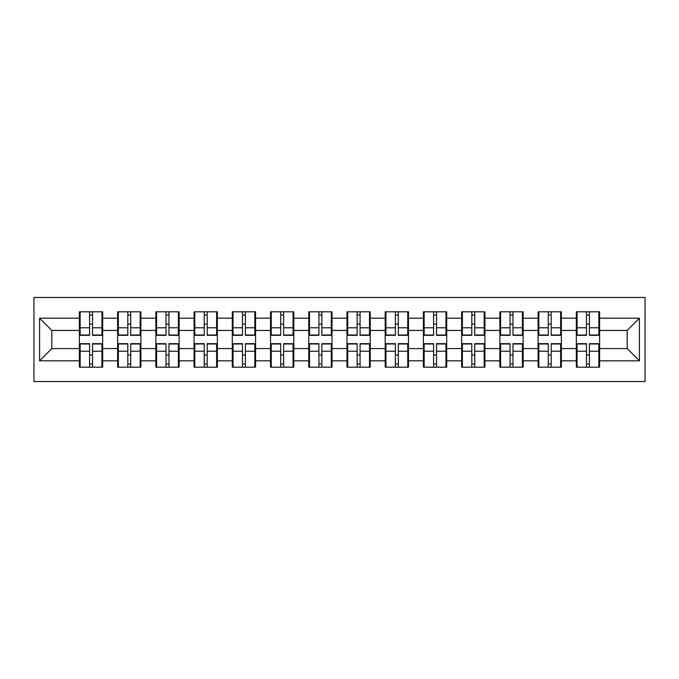 <?xml version="1.0" encoding="UTF-8"?>
<svg xmlns="http://www.w3.org/2000/svg" width="679" height="679" viewBox="0 0 679 679"><rect width="100%" height="100%" fill="white"/><g stroke="black" fill="none" stroke-linecap="round" stroke-linejoin="round"><path stroke-width="1.02" d="M33.95 381.522L645.05 381.522L645.05 297.478L33.95 297.478L33.95 381.522M599.599 355.058L598.861 355.058M577.057 355.058L576.318 355.058M576.318 323.942L577.057 323.942M598.861 323.942L599.599 323.942M599.599 320.751L598.861 320.751M577.057 320.751L576.318 320.751M576.318 358.249L577.057 358.249M598.861 358.249L599.599 358.249M561.372 355.058L560.642 355.058M538.829 355.058L538.099 355.058M538.099 323.942L538.829 323.942M560.642 323.942L561.372 323.942M561.372 320.751L560.642 320.751M538.829 320.751L538.099 320.751M538.099 358.249L538.829 358.249M560.642 358.249L561.372 358.249M523.153 355.058L522.414 355.058M500.61 355.058L499.871 355.058M499.871 323.942L500.61 323.942M522.414 323.942L523.153 323.942M523.153 320.751L522.414 320.751M500.61 320.751L499.871 320.751M499.871 358.249L500.61 358.249M522.414 358.249L523.153 358.249M484.925 355.058L484.186 355.058M462.382 355.058L461.644 355.058M461.644 323.942L462.382 323.942M484.186 323.942L484.925 323.942M484.925 320.751L484.186 320.751M462.382 320.751L461.644 320.751M461.644 358.249L462.382 358.249M484.186 358.249L484.925 358.249M446.697 355.058L445.967 355.058M424.154 355.058L423.424 355.058M423.424 323.942L424.154 323.942M445.967 323.942L446.697 323.942M446.697 320.751L445.967 320.751M424.154 320.751L423.424 320.751M423.424 358.249L424.154 358.249M445.967 358.249L446.697 358.249M408.478 355.058L407.739 355.058M385.935 355.058L385.197 355.058M385.197 323.942L385.935 323.942M407.739 323.942L408.478 323.942M408.478 320.751L407.739 320.751M385.935 320.751L385.197 320.751M385.197 358.249L385.935 358.249M407.739 358.249L408.478 358.249M370.25 355.058L369.512 355.058M347.707 355.058L346.977 355.058M346.977 323.942L347.707 323.942M369.512 323.942L370.25 323.942M370.25 320.751L369.512 320.751M347.707 320.751L346.977 320.751M346.977 358.249L347.707 358.249M369.512 358.249L370.25 358.249M332.023 355.058L331.293 355.058M309.488 355.058L308.75 355.058M308.75 323.942L309.488 323.942M331.293 323.942L332.023 323.942M332.023 320.751L331.293 320.751M309.488 320.751L308.75 320.751M308.75 358.249L309.488 358.249M331.293 358.249L332.023 358.249M293.803 355.058L293.065 355.058M271.261 355.058L270.522 355.058M270.522 323.942L271.261 323.942M293.065 323.942L293.803 323.942M293.803 320.751L293.065 320.751M271.261 320.751L270.522 320.751M270.522 358.249L271.261 358.249M293.065 358.249L293.803 358.249M255.576 355.058L254.846 355.058M233.033 355.058L232.303 355.058M232.303 323.942L233.033 323.942M254.846 323.942L255.576 323.942M255.576 320.751L254.846 320.751M233.033 320.751L232.303 320.751M232.303 358.249L233.033 358.249M254.846 358.249L255.576 358.249M217.356 355.058L216.618 355.058M194.814 355.058L194.075 355.058M194.075 323.942L194.814 323.942M216.618 323.942L217.356 323.942M217.356 320.751L216.618 320.751M194.814 320.751L194.075 320.751M194.075 358.249L194.814 358.249M216.618 358.249L217.356 358.249M179.129 355.058L178.39 355.058M156.586 355.058L155.847 355.058M155.847 323.942L156.586 323.942M178.39 323.942L179.129 323.942M179.129 320.751L178.39 320.751M156.586 320.751L155.847 320.751M155.847 358.249L156.586 358.249M178.39 358.249L179.129 358.249M140.901 355.058L140.171 355.058M118.358 355.058L117.628 355.058M117.628 323.942L118.358 323.942M140.171 323.942L140.901 323.942M140.901 320.751L140.171 320.751M118.358 320.751L117.628 320.751M117.628 358.249L118.358 358.249M140.171 358.249L140.901 358.249M627.167 348.565L627.167 330.435L599.599 330.435L599.599 348.565L627.167 348.565L639.414 360.821L639.414 318.179L599.599 318.179L599.599 311.814L576.318 311.814L576.318 330.435L561.372 330.435L561.372 348.565L576.318 348.565L576.318 330.435M639.414 360.821L599.599 360.821L599.599 367.186L576.318 367.186L576.318 360.821L561.372 360.821L561.372 367.186L538.099 367.186L538.099 360.821L523.153 360.821L523.153 367.186L499.871 367.186L499.871 360.821L484.925 360.821L484.925 367.186L461.644 367.186L461.644 360.821L446.697 360.821L446.697 367.186L423.424 367.186L423.424 360.821L408.478 360.821L408.478 367.186L385.197 367.186L385.197 360.821L370.25 360.821L370.25 367.186L346.977 367.186L346.977 360.821L332.023 360.821L332.023 367.186L308.75 367.186L308.75 360.821L293.803 360.821L293.803 367.186L270.522 367.186L270.522 360.821L255.576 360.821L255.576 367.186L232.303 367.186L232.303 360.821L217.356 360.821L217.356 367.186L194.075 367.186L194.075 360.821L179.129 360.821L179.129 367.186L155.847 367.186L155.847 360.821L140.901 360.821L140.901 367.186L117.628 367.186L117.628 360.821L102.682 360.821L102.682 367.186L79.401 367.186L79.401 360.821L39.586 360.821L39.586 318.179L79.401 318.179L79.401 330.435L51.833 330.435L51.833 348.565L79.401 348.565L79.401 330.435M576.318 318.179L561.372 318.179L561.372 311.814L538.099 311.814L538.099 318.179L523.153 318.179L523.153 311.814L499.871 311.814L499.871 318.179L484.925 318.179L484.925 311.814L461.644 311.814L461.644 318.179L446.697 318.179L446.697 311.814L423.424 311.814L423.424 318.179L408.478 318.179L408.478 311.814L385.197 311.814L385.197 318.179L370.25 318.179L370.25 311.814L346.977 311.814L346.977 318.179L332.023 318.179L332.023 311.814L308.75 311.814L308.75 318.179L293.803 318.179L293.803 311.814L270.522 311.814L270.522 318.179L255.576 318.179L255.576 311.814L232.303 311.814L232.303 318.179L217.356 318.179L217.356 311.814L194.075 311.814L194.075 318.179L179.129 318.179L179.129 311.814L155.847 311.814L155.847 318.179L140.901 318.179L140.901 311.814L117.628 311.814L117.628 318.179L102.682 318.179L102.682 311.814L79.401 311.814L79.401 318.179M576.318 348.565L576.318 360.821M561.372 348.565L561.372 360.821M561.372 318.179L561.372 330.435M523.153 348.565L538.099 348.565L538.099 330.435L523.153 330.435L523.153 360.821M538.099 348.565L538.099 360.821M538.099 318.179L538.099 330.435M523.153 318.179L523.153 330.435M484.925 348.565L499.871 348.565L499.871 330.435L484.925 330.435L484.925 360.821M499.871 348.565L499.871 360.821M499.871 318.179L499.871 330.435M484.925 318.179L484.925 330.435M446.697 348.565L461.644 348.565L461.644 330.435L446.697 330.435L446.697 360.821M461.644 348.565L461.644 360.821M461.644 318.179L461.644 330.435M446.697 318.179L446.697 330.435M408.478 348.565L423.424 348.565L423.424 330.435L408.478 330.435L408.478 360.821M423.424 348.565L423.424 360.821M423.424 318.179L423.424 330.435M408.478 318.179L408.478 330.435M370.25 348.565L385.197 348.565L385.197 330.435L370.25 330.435L370.25 360.821M385.197 348.565L385.197 360.821M385.197 318.179L385.197 330.435M370.25 318.179L370.25 330.435M332.023 348.565L346.977 348.565L346.977 330.435L332.023 330.435L332.023 360.821M346.977 348.565L346.977 360.821M346.977 318.179L346.977 330.435M332.023 318.179L332.023 330.435M293.803 348.565L308.75 348.565L308.75 330.435L293.803 330.435L293.803 360.821M308.75 348.565L308.75 360.821M308.75 318.179L308.75 330.435M293.803 318.179L293.803 330.435M255.576 348.565L270.522 348.565L270.522 330.435L255.576 330.435L255.576 360.821M270.522 348.565L270.522 360.821M270.522 318.179L270.522 330.435M255.576 318.179L255.576 330.435M217.356 348.565L232.303 348.565L232.303 330.435L217.356 330.435L217.356 360.821M232.303 348.565L232.303 360.821M232.303 318.179L232.303 330.435M217.356 318.179L217.356 330.435M179.129 348.565L194.075 348.565L194.075 330.435L179.129 330.435L179.129 360.821M194.075 348.565L194.075 360.821M194.075 318.179L194.075 330.435M179.129 318.179L179.129 330.435M140.901 348.565L155.847 348.565L155.847 330.435L140.901 330.435L140.901 360.821M155.847 348.565L155.847 360.821M155.847 318.179L155.847 330.435M140.901 318.179L140.901 330.435M102.682 348.565L117.628 348.565L117.628 330.435L102.682 330.435L102.682 360.821M117.628 348.565L117.628 360.821M117.628 318.179L117.628 330.435M102.682 318.179L102.682 330.435M102.682 355.058L101.943 355.058M80.139 355.058L79.401 355.058M79.401 323.942L80.139 323.942M101.943 323.942L102.682 323.942M102.682 320.751L101.943 320.751M80.139 320.751L79.401 320.751M79.401 358.249L80.139 358.249M101.943 358.249L102.682 358.249M79.401 348.565L79.401 360.821M51.833 348.565L39.586 360.821M39.586 318.179L51.833 330.435M599.599 348.565L599.599 360.821M599.599 318.179L599.599 330.435M639.414 318.179L627.167 330.435M101.943 311.814L101.943 335.333L92.514 335.333L92.514 311.814M89.569 311.814L89.569 335.333L80.139 335.333L80.139 311.814M89.569 314.997L92.514 314.997M92.514 324.061L89.569 324.061M80.139 367.186L80.139 343.667L89.569 343.667L89.569 367.186M92.514 367.186L92.514 343.667L101.943 343.667L101.943 367.186M92.514 364.003L89.569 364.003M89.569 354.939L92.514 354.939M140.171 311.814L140.171 335.333L130.733 335.333L130.733 311.814M127.796 311.814L127.796 335.333L118.358 335.333L118.358 311.814M127.796 314.997L130.733 314.997M130.733 324.061L127.796 324.061M178.39 311.814L178.39 335.333L168.961 335.333L168.961 311.814M166.024 311.814L166.024 335.333L156.586 335.333L156.586 311.814M166.024 314.997L168.961 314.997M168.961 324.061L166.024 324.061M216.618 311.814L216.618 335.333L207.188 335.333L207.188 311.814M204.243 311.814L204.243 335.333L194.814 335.333L194.814 311.814M204.243 314.997L207.188 314.997M207.188 324.061L204.243 324.061M254.846 311.814L254.846 335.333L245.408 335.333L245.408 311.814M242.471 311.814L242.471 335.333L233.033 335.333L233.033 311.814M242.471 314.997L245.408 314.997M245.408 324.061L242.471 324.061M293.065 311.814L293.065 335.333L283.635 335.333L283.635 311.814M280.69 311.814L280.69 335.333L271.261 335.333L271.261 311.814M280.69 314.997L283.635 314.997M283.635 324.061L280.69 324.061M118.358 367.186L118.358 343.667L127.796 343.667L127.796 367.186M130.733 367.186L130.733 343.667L140.171 343.667L140.171 367.186M130.733 364.003L127.796 364.003M127.796 354.939L130.733 354.939M156.586 367.186L156.586 343.667L166.024 343.667L166.024 367.186M168.961 367.186L168.961 343.667L178.39 343.667L178.39 367.186M168.961 364.003L166.024 364.003M166.024 354.939L168.961 354.939M194.814 367.186L194.814 343.667L204.243 343.667L204.243 367.186M207.188 367.186L207.188 343.667L216.618 343.667L216.618 367.186M207.188 364.003L204.243 364.003M204.243 354.939L207.188 354.939M233.033 367.186L233.033 343.667L242.471 343.667L242.471 367.186M245.408 367.186L245.408 343.667L254.846 343.667L254.846 367.186M245.408 364.003L242.471 364.003M242.471 354.939L245.408 354.939M271.261 367.186L271.261 343.667L280.69 343.667L280.69 367.186M283.635 367.186L283.635 343.667L293.065 343.667L293.065 367.186M283.635 364.003L280.69 364.003M280.69 354.939L283.635 354.939M331.293 311.814L331.293 335.333L321.854 335.333L321.854 311.814M318.918 311.814L318.918 335.333L309.488 335.333L309.488 311.814M318.918 314.997L321.854 314.997M321.854 324.061L318.918 324.061M309.488 367.186L309.488 343.667L318.918 343.667L318.918 367.186M321.854 367.186L321.854 343.667L331.293 343.667L331.293 367.186M321.854 364.003L318.918 364.003M318.918 354.939L321.854 354.939M369.512 311.814L369.512 335.333L360.082 335.333L360.082 311.814M357.146 311.814L357.146 335.333L347.707 335.333L347.707 311.814M357.146 314.997L360.082 314.997M360.082 324.061L357.146 324.061M347.707 367.186L347.707 343.667L357.146 343.667L357.146 367.186M360.082 367.186L360.082 343.667L369.512 343.667L369.512 367.186M360.082 364.003L357.146 364.003M357.146 354.939L360.082 354.939M407.739 311.814L407.739 335.333L398.31 335.333L398.31 311.814M395.365 311.814L395.365 335.333L385.935 335.333L385.935 311.814M395.365 314.997L398.31 314.997M398.31 324.061L395.365 324.061M385.935 367.186L385.935 343.667L395.365 343.667L395.365 367.186M398.31 367.186L398.31 343.667L407.739 343.667L407.739 367.186M398.31 364.003L395.365 364.003M395.365 354.939L398.31 354.939M445.967 311.814L445.967 335.333L436.529 335.333L436.529 311.814M433.592 311.814L433.592 335.333L424.154 335.333L424.154 311.814M433.592 314.997L436.529 314.997M436.529 324.061L433.592 324.061M424.154 367.186L424.154 343.667L433.592 343.667L433.592 367.186M436.529 367.186L436.529 343.667L445.967 343.667L445.967 367.186M436.529 364.003L433.592 364.003M433.592 354.939L436.529 354.939M484.186 311.814L484.186 335.333L474.757 335.333L474.757 311.814M471.812 311.814L471.812 335.333L462.382 335.333L462.382 311.814M471.812 314.997L474.757 314.997M474.757 324.061L471.812 324.061M462.382 367.186L462.382 343.667L471.812 343.667L471.812 367.186M474.757 367.186L474.757 343.667L484.186 343.667L484.186 367.186M474.757 364.003L471.812 364.003M471.812 354.939L474.757 354.939M522.414 311.814L522.414 335.333L512.976 335.333L512.976 311.814M510.039 311.814L510.039 335.333L500.61 335.333L500.61 311.814M510.039 314.997L512.976 314.997M512.976 324.061L510.039 324.061M500.61 367.186L500.61 343.667L510.039 343.667L510.039 367.186M512.976 367.186L512.976 343.667L522.414 343.667L522.414 367.186M512.976 364.003L510.039 364.003M510.039 354.939L512.976 354.939M560.642 311.814L560.642 335.333L551.204 335.333L551.204 311.814M548.267 311.814L548.267 335.333L538.829 335.333L538.829 311.814M548.267 314.997L551.204 314.997M551.204 324.061L548.267 324.061M538.829 367.186L538.829 343.667L548.267 343.667L548.267 367.186M551.204 367.186L551.204 343.667L560.642 343.667L560.642 367.186M551.204 364.003L548.267 364.003M548.267 354.939L551.204 354.939M598.861 311.814L598.861 335.333L589.431 335.333L589.431 311.814M586.486 311.814L586.486 335.333L577.057 335.333L577.057 311.814M586.486 314.997L589.431 314.997M589.431 324.061L586.486 324.061M577.057 367.186L577.057 343.667L586.486 343.667L586.486 367.186M589.431 367.186L589.431 343.667L598.861 343.667L598.861 367.186M589.431 364.003L586.486 364.003M586.486 354.939L589.431 354.939M89.569 327.779L80.139 327.779M89.569 335.019L80.139 335.019M101.943 327.779L92.514 327.779M101.943 335.019L92.514 335.019M92.514 351.221L101.943 351.221M92.514 343.981L101.943 343.981M80.139 351.221L89.569 351.221M80.139 343.981L89.569 343.981M127.796 327.779L118.358 327.779M127.796 335.019L118.358 335.019M140.171 327.779L130.733 327.779M140.171 335.019L130.733 335.019M166.024 327.779L156.586 327.779M166.024 335.019L156.586 335.019M178.39 327.779L168.961 327.779M178.39 335.019L168.961 335.019M204.243 327.779L194.814 327.779M204.243 335.019L194.814 335.019M216.618 327.779L207.188 327.779M216.618 335.019L207.188 335.019M242.471 327.779L233.033 327.779M242.471 335.019L233.033 335.019M254.846 327.779L245.408 327.779M254.846 335.019L245.408 335.019M280.69 327.779L271.261 327.779M280.69 335.019L271.261 335.019M293.065 327.779L283.635 327.779M293.065 335.019L283.635 335.019M130.733 351.221L140.171 351.221M130.733 343.981L140.171 343.981M118.358 351.221L127.796 351.221M118.358 343.981L127.796 343.981M168.961 351.221L178.39 351.221M168.961 343.981L178.39 343.981M156.586 351.221L166.024 351.221M156.586 343.981L166.024 343.981M207.188 351.221L216.618 351.221M207.188 343.981L216.618 343.981M194.814 351.221L204.243 351.221M194.814 343.981L204.243 343.981M245.408 351.221L254.846 351.221M245.408 343.981L254.846 343.981M233.033 351.221L242.471 351.221M233.033 343.981L242.471 343.981M283.635 351.221L293.065 351.221M283.635 343.981L293.065 343.981M271.261 351.221L280.69 351.221M271.261 343.981L280.69 343.981M318.918 327.779L309.488 327.779M318.918 335.019L309.488 335.019M331.293 327.779L321.854 327.779M331.293 335.019L321.854 335.019M321.854 351.221L331.293 351.221M321.854 343.981L331.293 343.981M309.488 351.221L318.918 351.221M309.488 343.981L318.918 343.981M357.146 327.779L347.707 327.779M357.146 335.019L347.707 335.019M369.512 327.779L360.082 327.779M369.512 335.019L360.082 335.019M360.082 351.221L369.512 351.221M360.082 343.981L369.512 343.981M347.707 351.221L357.146 351.221M347.707 343.981L357.146 343.981M395.365 327.779L385.935 327.779M395.365 335.019L385.935 335.019M407.739 327.779L398.31 327.779M407.739 335.019L398.31 335.019M398.31 351.221L407.739 351.221M398.31 343.981L407.739 343.981M385.935 351.221L395.365 351.221M385.935 343.981L395.365 343.981M433.592 327.779L424.154 327.779M433.592 335.019L424.154 335.019M445.967 327.779L436.529 327.779M445.967 335.019L436.529 335.019M436.529 351.221L445.967 351.221M436.529 343.981L445.967 343.981M424.154 351.221L433.592 351.221M424.154 343.981L433.592 343.981M471.812 327.779L462.382 327.779M471.812 335.019L462.382 335.019M484.186 327.779L474.757 327.779M484.186 335.019L474.757 335.019M474.757 351.221L484.186 351.221M474.757 343.981L484.186 343.981M462.382 351.221L471.812 351.221M462.382 343.981L471.812 343.981M510.039 327.779L500.61 327.779M510.039 335.019L500.61 335.019M522.414 327.779L512.976 327.779M522.414 335.019L512.976 335.019M512.976 351.221L522.414 351.221M512.976 343.981L522.414 343.981M500.61 351.221L510.039 351.221M500.61 343.981L510.039 343.981M548.267 327.779L538.829 327.779M548.267 335.019L538.829 335.019M560.642 327.779L551.204 327.779M560.642 335.019L551.204 335.019M551.204 351.221L560.642 351.221M551.204 343.981L560.642 343.981M538.829 351.221L548.267 351.221M538.829 343.981L548.267 343.981M586.486 327.779L577.057 327.779M586.486 335.019L577.057 335.019M598.861 327.779L589.431 327.779M598.861 335.019L589.431 335.019M589.431 351.221L598.861 351.221M589.431 343.981L598.861 343.981M577.057 351.221L586.486 351.221M577.057 343.981L586.486 343.981"/></g></svg>
